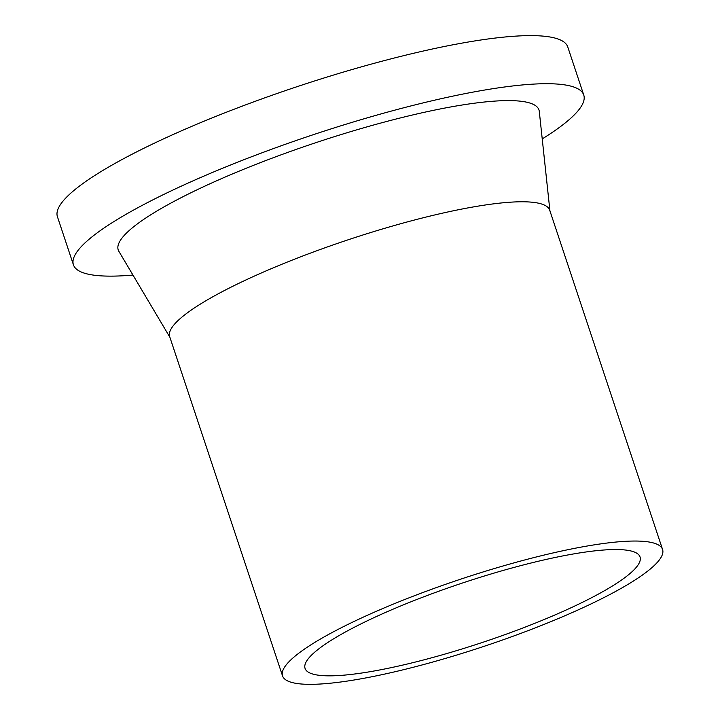 <?xml version="1.0" encoding="UTF-8"?>
<svg xmlns="http://www.w3.org/2000/svg" width="720" height="720" viewBox="0 0 720 720"><rect width="100%" height="100%" fill="white"/><g stroke="black" fill="none" stroke-linecap="round" stroke-linejoin="round"><path stroke-width="1.08" d="M351.63 628.659A176.508 31.338 -18.4 0 1 530.631 563.112A176.508 31.338 -18.4 0 1 640.044 556.974A176.508 31.338 -18.4 0 1 482.445 642.429A176.508 31.338 -18.4 0 1 305.064 668.403A176.508 31.338 -18.4 0 1 351.63 628.659M335.358 630.81A200.259 35.55 -18.4 0 1 538.443 556.443A200.259 35.55 -18.4 0 1 662.571 549.477A200.259 35.55 -18.4 0 1 483.777 646.425A200.259 35.55 -18.4 0 1 282.537 675.9A200.259 35.55 -18.4 0 1 335.358 630.81M282.537 675.9L169.677 336.627A200.259 35.55 -18.4 0 1 222.498 291.537A200.259 35.55 -18.4 0 1 425.583 217.179A200.259 35.55 -18.4 0 1 549.711 210.213L662.571 549.477M169.893 337.284L118.854 251.298A221.715 39.366 -18.4 0 1 176.697 199.98A221.715 39.366 -18.4 0 1 405.351 116.712A221.715 39.366 -18.4 0 1 539.289 111.438L549.927 210.861M132.957 275.058A268.911 47.745 -18.4 0 1 73.422 264.807A268.911 47.745 -18.4 0 1 144.36 204.246A268.911 47.745 -18.4 0 1 417.069 104.391A268.911 47.745 -18.4 0 1 583.758 95.04A268.911 47.745 -18.4 0 1 542.232 138.906M73.422 264.807L57.429 216.72A268.911 47.745 -18.4 0 1 128.367 156.159A268.911 47.745 -18.4 0 1 401.076 56.304A268.911 47.745 -18.4 0 1 567.765 46.953L583.758 95.04"/></g></svg>
